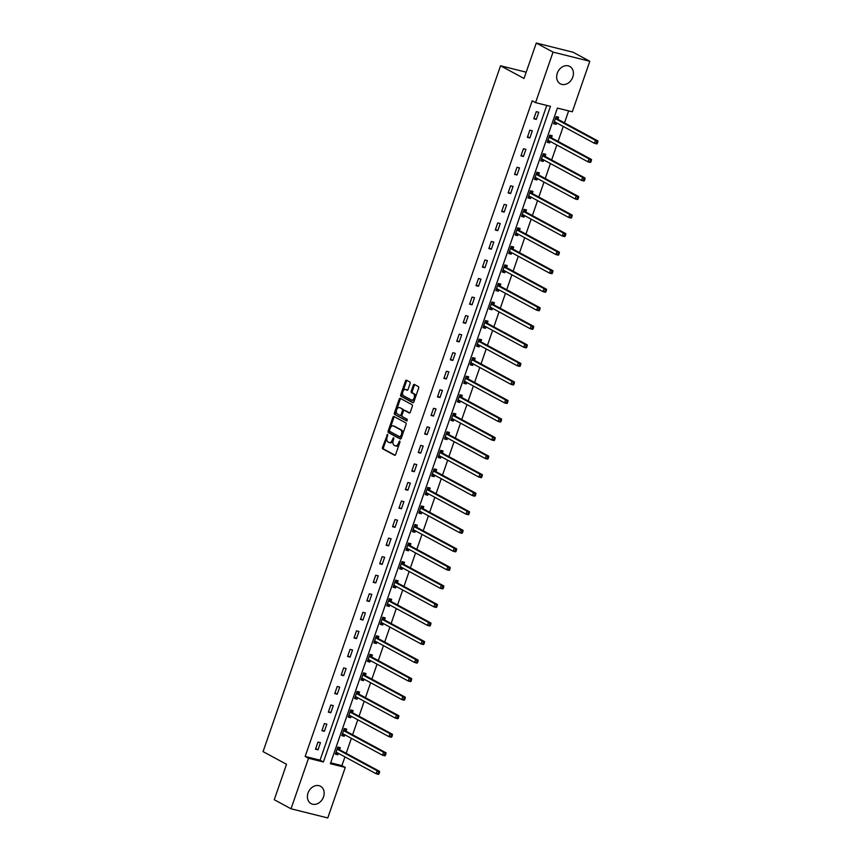 <?xml version="1.0" encoding="UTF-8"?>
<svg xmlns="http://www.w3.org/2000/svg" width="861" height="861" viewBox="0 0 861 861"><rect width="100%" height="100%" fill="white"/><g stroke="black" fill="none" stroke-linecap="round" stroke-linejoin="round"><path stroke-width="1.29" d="M387.536 434.375L382.499 447.333A1.248 0.732 -76 0 0 382.758 448.861L394.596 455.265A1.248 0.732 -76 0 0 395.662 454.457L399.956 442.059L399.708 440.961L398.482 443.167A3.982 2.346 -76 0 1 395.414 445.89A3.982 2.346 -76 0 1 395.081 445.761L394.09 445.223A3.982 2.346 -76 0 1 393.283 440.348L393.66 437.679L392.358 439.853A3.982 2.346 -76 0 1 389.29 442.576A3.982 2.346 -76 0 1 388.957 442.446L387.977 441.919A3.982 2.346 -76 0 1 387.159 437.044L387.536 434.375M572.791 77.059A9.88 7.9 -61.6 0 1 560.339 83.818A9.88 7.9 -61.6 0 1 557.293 73.185A9.88 7.9 -61.6 0 1 569.745 66.426A9.88 7.9 -61.6 0 1 572.791 77.059M323.532 796.877A9.88 7.9 -61.6 0 1 311.079 803.636A9.88 7.9 -61.6 0 1 308.034 793.013A9.88 7.9 -61.6 0 1 320.475 786.244A9.88 7.9 -61.6 0 1 323.532 796.877M410.105 383.522A1.248 0.732 -76 0 0 409.858 381.993L406.532 380.196A1.248 0.732 -76 0 0 405.466 381.014L400.699 394.779A1.248 0.732 -76 0 0 400.957 396.297L412.806 402.7A1.248 0.732 -76 0 0 413.861 401.893L418.629 388.128A1.248 0.732 -76 0 0 418.381 386.6L414.367 384.436A1.248 0.732 -76 0 0 413.302 385.244L411.257 391.131A1.248 0.732 -76 0 0 411.515 392.659L413.506 393.735A3.326 1.959 -76 0 1 414.259 397.567A3.326 1.959 -76 0 1 411.623 400.085A3.326 1.959 -76 0 1 411.343 399.978L403.551 395.759A3.326 1.959 -76 0 1 402.787 391.927A3.326 1.959 -76 0 1 405.434 389.409A3.326 1.959 -76 0 1 405.703 389.516L407.005 390.216A1.248 0.732 -76 0 0 408.071 389.409L410.105 383.522M291.018 808.78L274.261 799.718L286.53 764.299L263.068 751.61L500.553 65.78L524.015 78.469L536.285 43.05L553.042 52.112L589.796 61.282L572.307 111.801L557.401 108.077L330.366 763.718L345.272 767.431L327.772 817.95L291.018 808.78L308.518 758.261L323.413 761.985L550.448 106.344L535.553 102.631L553.042 52.112M535.553 102.631L532.195 100.812L305.16 756.453L308.518 758.261M393.972 416.487A1.248 0.732 -76 0 0 392.907 417.294L388.139 431.06A1.248 0.732 -76 0 0 388.397 432.588L400.236 438.992A1.248 0.732 -76 0 0 401.301 438.174L406.069 424.408A1.248 0.732 -76 0 0 405.811 422.891L393.972 416.487M394.424 412.914L399.192 399.149A1.248 0.732 -76 0 1 400.247 398.342L412.096 404.745A1.248 0.732 -76 0 1 412.344 406.274L410.31 412.161A1.248 0.732 -76 0 1 409.244 412.968L404.444 410.374A1.248 0.732 -76 0 0 403.378 411.181L402.022 415.088A1.248 0.732 -76 0 0 402.281 416.616L407.285 419.318L406.79 420.986L394.672 414.442A1.248 0.732 -76 0 1 394.424 412.914L395.414 413.162L400.182 399.396L399.192 399.149M526.189 72.184L500.553 65.78M305.16 756.453L320.066 760.166L546.789 105.429M317.978 749.834L320.443 742.699L317.957 742.085L315.492 749.221L317.978 749.834L315.707 748.607M324.393 731.29L326.868 724.166L324.382 723.541L321.917 730.677L324.393 731.29L322.122 730.063M330.818 712.747L333.282 705.622L330.807 704.998L328.332 712.133L330.818 712.747L328.547 711.52M337.243 694.203L339.708 687.078L337.221 686.454L334.757 693.589L337.243 694.203L334.961 692.976M343.657 675.67L346.133 668.534L343.647 667.91L341.171 675.046L343.657 675.67L341.386 674.432M350.083 657.126L352.547 649.99L350.061 649.377L347.596 656.502L350.083 657.126L347.812 655.899M356.497 638.582L358.972 631.447L356.486 630.833L354.022 637.958L356.497 638.582L354.226 637.355M362.922 620.038L365.387 612.903L362.911 612.289L360.436 619.414L362.922 620.038L360.651 618.811M369.347 601.495L371.812 594.37L369.326 593.746L366.861 600.881L369.347 601.495L367.066 600.268M375.762 582.951L378.237 575.826L375.751 575.202L373.276 582.337L375.762 582.951L373.491 581.724M382.187 564.407L384.652 557.282L382.166 556.658L379.701 563.794L382.187 564.407L379.916 563.18M388.602 545.874L391.077 538.738L388.591 538.114L386.126 545.25L388.602 545.874L386.331 544.636M395.027 527.33L397.491 520.195L395.016 519.581L392.541 526.706L395.027 527.33L392.756 526.103M401.441 508.786L403.917 501.651L401.43 501.037L398.966 508.162L401.441 508.786L399.17 507.56M407.866 490.243L410.342 483.107L407.856 482.494L405.38 489.618L407.866 490.243L405.596 489.016M414.292 471.699L416.756 464.574L414.27 463.95L411.806 471.085L414.292 471.699L412.021 470.472M420.706 453.155L423.181 446.03L420.695 445.406L418.231 452.542L420.706 453.155L418.435 451.928M427.131 434.611L429.596 427.486L427.121 426.862L424.645 433.998L427.131 434.611L424.86 433.384M433.546 416.078L436.021 408.943L433.535 408.318L431.07 415.454L433.546 416.078L431.275 414.841M439.971 397.534L442.446 390.399L439.96 389.785L437.485 396.91L439.971 397.534L437.7 396.308M446.396 378.991L448.861 371.855L446.375 371.242L443.91 378.366L446.396 378.991L444.115 377.764M452.811 360.447L455.286 353.311L452.8 352.698L450.325 359.823L452.811 360.447L450.54 359.22M459.236 341.903L461.7 334.778L459.225 334.154L456.75 341.29L459.236 341.903L456.965 340.676M465.65 323.359L468.126 316.235L465.64 315.61L463.175 322.746L465.65 323.359L463.379 322.132M472.076 304.816L474.54 297.691L472.065 297.067L469.589 304.202L472.076 304.816L469.805 303.589M478.501 286.282L480.965 279.147L478.479 278.523L476.015 285.658L478.501 286.282L476.219 285.045M484.915 267.739L487.391 260.603L484.904 259.99L482.429 267.114L484.915 267.739L482.644 266.512M491.34 249.195L493.805 242.059L491.319 241.446L488.854 248.571L491.34 249.195L489.07 247.968M497.755 230.651L500.23 223.516L497.744 222.902L495.279 230.027L497.755 230.651L495.484 229.424M504.18 212.107L506.645 204.983L504.169 204.358L501.694 211.494L504.18 212.107L501.909 210.88M510.605 193.564L513.07 186.439L510.584 185.815L508.119 192.95L510.605 193.564L508.324 192.337M517.02 175.02L519.495 167.895L517.009 167.271L514.534 174.406L517.02 175.02L514.749 173.793M523.445 156.487L525.91 149.351L523.423 148.727L520.959 155.863L523.445 156.487L521.174 155.249M529.859 137.943L532.335 130.807L529.849 130.194L527.384 137.319L529.859 137.943L527.589 136.716M536.285 119.399L538.749 112.264L536.274 111.65L533.798 118.775L536.285 119.399L534.014 118.172M330.678 762.814L341.914 765.623L344.938 756.884M346.187 753.3L351.363 738.34M352.601 734.767L357.789 719.796M359.026 716.223L364.203 701.263M365.441 697.679L370.628 682.719M371.866 679.135L377.043 664.175M378.291 660.591L383.468 645.632M384.706 642.048L389.893 627.088M391.131 623.504L396.308 608.544M397.545 604.971L402.733 590M403.97 586.427L409.147 571.467M410.396 567.883L415.572 552.923M416.81 549.34L421.998 534.38M423.235 530.796L428.412 515.836M429.65 512.252L434.837 497.292M436.075 493.708L441.252 478.748M442.5 475.164L447.677 460.204M448.915 456.631L454.102 441.661M455.34 438.088L460.517 423.128M461.754 419.544L466.942 404.584M468.18 401L473.356 386.04M474.605 382.456L479.781 367.496M481.019 363.912L486.196 348.953M487.444 345.369L492.621 330.409M493.859 326.836L499.046 311.865M500.284 308.292L505.461 293.332M506.698 289.748L511.886 274.788M513.124 271.204L518.3 256.244M519.549 252.66L524.726 237.701M525.963 234.117L531.151 219.157M532.389 215.573L537.565 200.613M538.803 197.04L543.991 182.069M545.228 178.496L550.405 163.536M551.653 159.952L556.83 144.992M558.068 141.408L563.255 126.449M564.493 122.865L568.637 110.886M339.643 749.587L340.31 747.66L337.824 747.036L335.36 754.171L337.846 754.796L338.351 753.321M346.068 731.043L346.735 729.116L344.249 728.503L341.785 735.628L344.26 736.252L344.777 734.777M352.493 712.499L353.15 710.573L350.675 709.959L348.199 717.084L350.685 717.708L351.191 716.234M358.908 693.955L359.575 692.029L357.089 691.415L354.624 698.54L357.111 699.164L357.616 697.69M365.333 675.411L366 673.496L363.514 672.871L361.039 680.007L363.525 680.62L364.031 679.157M371.748 656.868L372.415 654.952L369.929 654.328L367.464 661.463L369.95 662.077L370.456 660.613M378.173 638.335L378.84 636.408L376.354 635.784L373.889 642.919L376.365 643.533L376.881 642.069M384.587 619.791L385.254 617.864L382.779 617.24L380.304 624.376L382.79 625L383.296 623.525M391.012 601.247L391.68 599.321L389.194 598.707L386.729 605.832L389.215 606.456L389.721 604.982M397.438 582.703L398.105 580.777L395.619 580.163L393.143 587.288L395.63 587.912L396.135 586.438M403.852 564.159L404.519 562.233L402.033 561.62L399.569 568.744L402.055 569.369L402.561 567.894M410.277 545.616L410.945 543.7L408.458 543.076L405.994 550.211L408.469 550.825L408.986 549.361M416.692 527.072L417.359 525.156L414.884 524.532L412.408 531.668L414.894 532.281L415.4 530.817M423.117 508.539L423.784 506.612L421.298 505.988L418.833 513.124L421.32 513.737L421.825 512.273M429.542 489.995L430.209 488.069L427.723 487.444L425.248 494.58L427.734 495.204L428.24 493.73M435.957 471.451L436.624 469.525L434.138 468.911L431.673 476.036L434.159 476.66L434.665 475.186M442.382 452.908L443.049 450.981L440.563 450.368L438.098 457.492L440.574 458.117L441.09 456.642M448.796 434.364L449.464 432.437L446.988 431.824L444.513 438.949L446.999 439.573L447.505 438.098M455.221 415.82L455.889 413.904L453.403 413.28L450.938 420.416L453.413 421.029L453.93 419.555M461.647 397.276L462.314 395.36L459.828 394.736L457.352 401.872L459.839 402.485L460.344 401.022M468.061 378.743L468.728 376.817L466.242 376.192L463.778 383.328L466.264 383.941L466.77 382.478M474.486 360.199L475.154 358.273L472.667 357.649L470.192 364.784L472.678 365.408L473.195 363.934M480.901 341.656L481.568 339.729L479.093 339.116L476.617 346.24L479.103 346.865L479.609 345.39M487.326 323.112L487.993 321.185L485.507 320.572L483.043 327.697L485.518 328.321L486.034 326.846M493.751 304.568L494.408 302.641L491.932 302.028L489.457 309.153L491.943 309.777L492.449 308.303M500.166 286.024L500.833 284.098L498.347 283.484L495.882 290.62L498.368 291.233L498.874 289.759M506.591 267.48L507.258 265.565L504.772 264.94L502.297 272.076L504.783 272.689L505.299 271.226M513.005 248.947L513.673 247.021L511.197 246.397L508.722 253.532L511.208 254.146L511.714 252.682M519.431 230.404L520.098 228.477L517.612 227.853L515.147 234.988L517.622 235.613L518.139 234.138M525.856 211.86L526.512 209.933L524.037 209.309L521.562 216.445L524.048 217.069L524.553 215.594M532.27 193.316L532.937 191.39L530.451 190.776L527.987 197.901L530.473 198.525L530.979 197.051M538.695 174.772L539.363 172.846L536.877 172.232L534.401 179.357L536.887 179.981L537.404 178.507M545.11 156.228L545.777 154.302L543.291 153.689L540.826 160.824L543.313 161.438L543.818 159.963M551.535 137.685L552.202 135.769L549.716 135.145L547.252 142.28L549.727 142.894L550.244 141.43M557.96 119.152L558.617 117.225L556.141 116.601L553.666 123.736L556.152 124.35L556.658 122.886M536.285 43.05L573.039 52.22L589.796 61.282M341.914 765.623L345.272 767.431M320.066 760.166L323.413 761.985M337.846 754.796L335.575 753.558M344.26 736.252L341.989 735.025M350.685 717.708L348.414 716.481M357.111 699.164L354.829 697.937M363.525 680.62L361.254 679.394M369.95 662.077L367.679 660.85M376.365 643.533L374.094 642.306M382.79 625L380.519 623.762M389.215 606.456L386.933 605.229M395.63 587.912L393.359 586.685M402.055 569.369L399.784 568.142M408.469 550.825L406.198 549.598M414.894 532.281L412.623 531.054M421.32 513.737L419.038 512.51M427.734 495.204L425.463 493.966M434.159 476.66L431.888 475.433M440.574 458.117L438.303 456.89M446.999 439.573L444.728 438.346M453.413 421.029L451.142 419.802M459.839 402.485L457.568 401.258M466.264 383.941L463.993 382.714M472.678 365.408L470.407 364.171M479.103 346.865L476.833 345.638M485.518 328.321L483.247 327.094M491.943 309.777L489.672 308.55M498.368 291.233L496.087 290.006M504.783 272.689L502.512 271.463M511.208 254.146L508.937 252.919M517.622 235.613L515.352 234.375M524.048 217.069L521.777 215.842M530.473 198.525L528.191 197.298M536.887 179.981L534.616 178.754M543.313 161.438L541.042 160.211M549.727 142.894L547.456 141.667M556.152 124.35L553.881 123.123M389.958 442.694A3.982 2.346 -76 0 0 390.281 442.823A3.982 2.346 -76 0 0 393.348 440.1L392.358 439.853M393.886 438.55L393.348 440.1M396.071 446.009A3.982 2.346 -76 0 0 396.404 446.138A3.982 2.346 -76 0 0 399.472 443.415L398.482 443.167M400.01 441.865L399.472 443.415M387.773 435.246L383.5 447.58A1.248 0.732 -76 0 0 383.748 449.108L395.091 455.243M394.478 416.756A1.248 0.732 -76 0 0 393.897 417.542L389.129 431.307A1.248 0.732 -76 0 0 389.387 432.835L400.72 438.959M389.506 430.274L389.678 431.339L400.074 436.968L401.409 434.708A3.982 2.346 -76 0 0 400.591 429.833L393.488 425.991A3.982 2.346 -76 0 0 393.154 425.861A3.982 2.346 -76 0 0 390.087 428.584L389.506 430.274M400.225 437.001L401.818 436.645L400.817 436.398M393.8 426.066A3.982 2.346 -76 0 1 394.155 426.109A3.982 2.346 -76 0 1 394.478 426.238L401.592 430.08A3.982 2.346 -76 0 1 402.399 434.956L401.818 436.645M400.752 398.611A1.248 0.732 -76 0 0 400.182 399.396M409.728 412.946L405.434 410.622A1.248 0.732 -76 0 0 405.219 410.568M407.135 420.889L394.672 414.442M399.461 407.673A3.326 1.959 -76 0 0 399.181 407.576A3.326 1.959 -76 0 0 396.544 410.084A3.326 1.959 -76 0 0 397.298 413.915L400.042 415.4A1.248 0.732 -76 0 0 401.108 414.593L402.464 410.686A1.248 0.732 -76 0 0 402.205 409.169L400.451 407.931A3.326 1.959 -76 0 0 400.171 407.823A3.326 1.959 -76 0 0 399.881 407.78M400.257 415.454L401.032 415.659A1.248 0.732 -76 0 0 402.098 414.841L401.108 414.593M400.451 407.931L403.196 409.416A1.248 0.732 -76 0 1 403.454 410.934L402.098 414.841M395.414 413.162A1.248 0.732 -76 0 0 395.673 414.69M406.134 389.624A3.326 1.959 -76 0 1 406.424 389.656A3.326 1.959 -76 0 1 406.704 389.764L407.49 390.194M412.333 400.225A3.326 1.959 -76 0 0 412.613 400.333A3.326 1.959 -76 0 0 415.25 397.814A3.326 1.959 -76 0 0 414.496 393.983L413.506 393.735M414.873 384.706A1.248 0.732 -76 0 0 414.292 385.491L412.258 391.378A1.248 0.732 -76 0 0 412.505 392.907L414.496 393.983M407.038 380.476A1.248 0.732 -76 0 0 406.467 381.262L401.7 395.027A1.248 0.732 -76 0 0 401.947 396.544L413.291 402.679M335.736 753.074L337.716 752.977M336.027 752.245L336.145 752.234A1.27 0.743 104 0 1 336.425 752.277L376.117 773.738L377.14 770.767L379.626 771.391L339.944 749.931A1.27 0.743 104 0 1 339.718 749.705L338.244 747.251M378.453 772.317L378.044 773.512L379.034 773.759L379.443 772.565L377.14 770.767L337.458 749.307A1.27 0.743 104 0 1 337.232 749.092L337.168 748.962M379.034 773.759L378.603 774.362L376.117 773.738L378.044 773.512M379.626 771.391L379.443 772.565M342.161 734.541L344.142 734.433M342.452 733.701L342.57 733.69A1.27 0.743 104 0 1 342.85 733.733L382.532 755.205L383.565 752.223L386.051 752.848L346.359 731.387A1.27 0.743 104 0 1 346.144 731.161L344.669 728.707M384.878 753.773L384.458 754.968L385.459 755.215L385.868 754.021L383.565 752.223L343.883 730.763A1.27 0.743 104 0 1 343.657 730.548L343.582 730.419M385.459 755.215L385.018 755.818L382.532 755.205L384.458 754.968M386.051 752.848L385.868 754.021M348.576 715.997L350.556 715.889M348.866 715.168L348.996 715.147A1.27 0.743 104 0 1 349.275 715.2L388.957 736.661L389.99 733.69L392.465 734.304L352.784 712.843A1.27 0.743 104 0 1 352.558 712.617L351.084 710.164M391.292 735.229L390.883 736.424L391.873 736.672L392.282 735.488L389.99 733.69L350.298 712.219A1.27 0.743 104 0 1 350.083 712.004L350.007 711.875M391.873 736.672L391.443 737.274L388.957 736.661L390.883 736.424M392.465 734.304L392.282 735.488M355.001 697.453L356.981 697.345M355.292 696.624L355.41 696.603A1.27 0.743 104 0 1 355.69 696.657L395.382 718.117L396.404 715.147L398.891 715.76L359.198 694.3A1.27 0.743 104 0 1 358.983 694.084L357.509 691.62M397.717 716.696L397.298 717.88L398.299 718.128L398.708 716.944L396.404 715.147L356.723 693.686A1.27 0.743 104 0 1 356.497 693.46L356.422 693.342M398.299 718.128L397.857 718.731L395.382 718.117L397.298 717.88M398.891 715.76L398.708 716.944M361.426 678.909L363.396 678.812M361.706 678.081L361.835 678.059A1.27 0.743 104 0 1 362.115 678.113L401.796 699.573L402.83 696.603L405.316 697.216L365.624 675.756A1.27 0.743 104 0 1 365.408 675.541L363.923 673.076M404.132 698.153L403.723 699.336L404.713 699.584L405.133 698.4L402.83 696.603L363.138 675.142A1.27 0.743 104 0 1 362.922 674.916L362.847 674.798M404.713 699.584L404.283 700.197L401.796 699.573L403.723 699.336M405.316 697.216L405.133 698.4M367.841 660.365L369.821 660.269M368.131 659.537L368.25 659.515A1.27 0.743 104 0 1 368.53 659.569L408.222 681.029L409.244 678.059L411.73 678.683L372.049 657.212A1.27 0.743 104 0 1 371.823 656.997L370.348 654.532M410.557 679.609L410.148 680.793L411.138 681.04L411.547 679.856L409.244 678.059L369.563 656.599A1.27 0.743 104 0 1 369.337 656.373L369.272 656.254M411.138 681.04L410.708 681.654L408.222 681.029L410.148 680.793M411.73 678.683L411.547 679.856M374.266 641.822L376.246 641.725M374.546 640.993L374.675 640.982A1.27 0.743 104 0 1 374.955 641.025L414.636 662.486L415.669 659.515L418.155 660.139L378.463 638.679A1.27 0.743 104 0 1 378.248 638.453L376.774 635.988M416.982 661.065L416.563 662.26L417.563 662.507L417.972 661.313L415.669 659.515L375.988 638.055A1.27 0.743 104 0 1 375.762 637.829L375.687 637.71M417.563 662.507L417.122 663.11L414.636 662.486L416.563 662.26M418.155 660.139L417.972 661.313M380.68 623.278L382.661 623.181M380.971 622.449L381.089 622.438A1.27 0.743 104 0 1 381.38 622.481L421.061 643.942L422.094 640.971L424.57 641.596L384.889 620.135A1.27 0.743 104 0 1 384.663 619.909L383.188 617.455M423.397 642.521L422.988 643.716L423.978 643.963L424.387 642.769L422.094 640.971L382.402 619.511A1.27 0.743 104 0 1 382.187 619.296L382.112 619.167M423.978 643.963L423.547 644.566L421.061 643.942L422.988 643.716M424.57 641.596L424.387 642.769M387.106 604.745L389.086 604.637M387.396 603.905L387.515 603.895A1.27 0.743 104 0 1 387.794 603.938L427.486 625.409L428.509 622.428L430.995 623.052L391.303 601.591A1.27 0.743 104 0 1 391.088 601.365L389.613 598.912M429.822 623.977L429.402 625.172L430.403 625.42L430.812 624.225L428.509 622.428L388.828 600.967A1.27 0.743 104 0 1 388.602 600.752L388.526 600.623M430.403 625.42L429.962 626.022L427.486 625.409L429.402 625.172M430.995 623.052L430.812 624.225M393.531 586.201L395.5 586.093M393.811 585.372L393.94 585.351A1.27 0.743 104 0 1 394.22 585.405L433.901 606.865L434.934 603.895L437.42 604.508L397.728 583.048A1.27 0.743 104 0 1 397.513 582.822L396.028 580.368M436.236 605.434L435.827 606.628L436.818 606.876L437.237 605.692L434.934 603.895L395.242 582.423A1.27 0.743 104 0 1 395.027 582.208L394.951 582.079M436.818 606.876L436.387 607.479L433.901 606.865L435.827 606.628M437.42 604.508L437.237 605.692M399.945 567.657L401.926 567.55M400.236 566.829L400.354 566.807A1.27 0.743 104 0 1 400.634 566.861L440.326 588.321L441.349 585.351L443.835 585.964L404.153 564.504A1.27 0.743 104 0 1 403.927 564.289L402.453 561.824M442.662 586.901L442.253 588.085L443.243 588.332L443.652 587.148L441.349 585.351L401.667 563.89A1.27 0.743 104 0 1 401.441 563.664L401.377 563.546M443.243 588.332L442.812 588.935L440.326 588.321L442.253 588.085M443.835 585.964L443.652 587.148M406.37 549.114L408.351 549.017M406.65 548.285L406.779 548.263A1.27 0.743 104 0 1 407.059 548.317L446.741 569.778L447.774 566.807L450.26 567.421L410.568 545.96A1.27 0.743 104 0 1 410.353 545.745L408.867 543.28M449.076 568.357L448.667 569.541L449.668 569.788L450.077 568.604L447.774 566.807L408.082 545.347A1.27 0.743 104 0 1 407.866 545.121L407.791 545.002M449.668 569.788L449.227 570.402L446.741 569.778L448.667 569.541M450.26 567.421L450.077 568.604M412.785 530.57L414.765 530.473M413.076 529.741L413.194 529.719A1.27 0.743 104 0 1 413.474 529.773L453.166 551.234L454.199 548.263L456.674 548.887L416.993 527.416A1.27 0.743 104 0 1 416.767 527.201L415.293 524.736M455.501 549.813L455.092 550.997L456.082 551.244L456.491 550.061L454.199 548.263L414.507 526.803A1.27 0.743 104 0 1 414.292 526.577L414.216 526.458M456.082 551.244L455.652 551.858L453.166 551.234L455.092 550.997M456.674 548.887L456.491 550.061M419.21 512.026L421.19 511.929M419.501 511.197L419.619 511.186A1.27 0.743 104 0 1 419.899 511.23L459.591 532.69L460.613 529.719L463.1 530.344L423.408 508.883A1.27 0.743 104 0 1 423.192 508.657L421.718 506.193M461.926 531.269L461.507 532.453L462.508 532.711L462.917 531.517L460.613 529.719L420.932 508.259A1.27 0.743 104 0 1 420.706 508.033L420.631 507.915M462.508 532.711L462.066 533.314L459.591 532.69L461.507 532.453M463.1 530.344L462.917 531.517M425.635 493.482L427.605 493.385M425.915 492.653L426.044 492.643A1.27 0.743 104 0 1 426.324 492.686L466.005 514.146L467.039 511.176L469.514 511.8L429.833 490.339A1.27 0.743 104 0 1 429.617 490.113L428.132 487.66M468.341 512.725L467.932 513.92L468.922 514.168L469.342 512.973L467.039 511.176L427.347 489.715A1.27 0.743 104 0 1 427.131 489.5L427.056 489.371M468.922 514.168L468.492 514.77L466.005 514.146L467.932 513.92M469.514 511.8L469.342 512.973M432.05 474.949L434.03 474.841M432.34 474.11L432.459 474.099A1.27 0.743 104 0 1 432.739 474.142L472.431 495.613L473.453 492.632L475.939 493.256L436.258 471.796A1.27 0.743 104 0 1 436.032 471.57L434.557 469.116M474.766 494.182L474.357 495.376L475.347 495.624L475.756 494.429L473.453 492.632L433.772 471.171A1.27 0.743 104 0 1 433.546 470.956L433.47 470.827M475.347 495.624L474.906 496.227L472.431 495.613L474.357 495.376M475.939 493.256L475.756 494.429M438.475 456.405L440.455 456.298M438.755 455.577L438.884 455.555A1.27 0.743 104 0 1 439.164 455.609L478.845 477.069L479.878 474.099L482.364 474.712L442.672 453.252A1.27 0.743 104 0 1 442.457 453.026L440.972 450.572M481.181 475.638L480.772 476.833L481.773 477.08L482.182 475.896L479.878 474.099L440.186 452.628A1.27 0.743 104 0 1 439.971 452.412L439.896 452.283M481.773 477.08L481.331 477.683L478.845 477.069L480.772 476.833M482.364 474.712L482.182 475.896M444.889 437.862L446.87 437.754M445.18 437.033L445.298 437.011A1.27 0.743 104 0 1 445.578 437.065L485.27 458.526L486.304 455.555L488.779 456.169L449.098 434.708A1.27 0.743 104 0 1 448.872 434.493L447.397 432.028M487.606 457.105L487.197 458.289L488.187 458.536L488.596 457.352L486.304 455.555L446.611 434.095A1.27 0.743 104 0 1 446.396 433.869L446.321 433.75M488.187 458.536L487.756 459.139L485.27 458.526L487.197 458.289M488.779 456.169L488.596 457.352M451.315 419.318L453.295 419.221M451.605 418.489L451.724 418.468A1.27 0.743 104 0 1 452.003 418.521L491.696 439.982L492.718 437.011L495.204 437.625L455.512 416.164A1.27 0.743 104 0 1 455.297 415.949L453.822 413.484M494.031 438.561L493.611 439.745L494.612 439.993L495.021 438.809L492.718 437.011L453.037 415.551A1.27 0.743 104 0 1 452.811 415.325L452.735 415.206M494.612 439.993L494.171 440.606L491.696 439.982L493.611 439.745M495.204 437.625L495.021 438.809M457.74 400.774L459.709 400.677M458.02 399.945L458.149 399.924A1.27 0.743 104 0 1 458.429 399.978L498.11 421.438L499.143 418.468L501.619 419.092L461.937 397.621A1.27 0.743 104 0 1 461.711 397.405L460.237 394.941M500.445 420.017L500.037 421.201L501.027 421.449L501.446 420.265L499.143 418.468L459.451 397.007A1.27 0.743 104 0 1 459.236 396.781L459.161 396.663M501.027 421.449L500.596 422.062L498.11 421.438L500.037 421.201M501.619 419.092L501.446 420.265M464.154 382.23L466.135 382.133M464.445 381.401L464.563 381.391A1.27 0.743 104 0 1 464.843 381.434L504.535 402.894L505.558 399.924L508.044 400.548L468.362 379.088A1.27 0.743 104 0 1 468.136 378.862L466.662 376.397M506.871 401.474L506.462 402.657L507.452 402.916L507.861 401.721L505.558 399.924L465.876 378.463A1.27 0.743 104 0 1 465.65 378.237L465.575 378.119M507.452 402.916L507.011 403.518L504.535 402.894L506.462 402.657M508.044 400.548L507.861 401.721M470.58 363.686L472.56 363.59M470.859 362.858L470.989 362.847A1.27 0.743 104 0 1 471.268 362.89L510.95 384.35L511.983 381.38L514.469 382.004L474.777 360.544A1.27 0.743 104 0 1 474.562 360.318L473.076 357.864M513.285 382.93L512.876 384.124L513.866 384.372L514.286 383.177L511.983 381.38L472.291 359.92A1.27 0.743 104 0 1 472.076 359.704L472 359.575M513.866 384.372L513.436 384.975L510.95 384.35L512.876 384.124M514.469 382.004L514.286 383.177M476.994 345.143L478.974 345.046M477.285 344.314L477.403 344.303A1.27 0.743 104 0 1 477.683 344.346L517.375 365.817L518.397 362.836L520.883 363.46L481.202 342A1.27 0.743 104 0 1 480.976 341.774L479.502 339.32M519.71 364.386L519.301 365.581L520.292 365.828L520.701 364.633L518.397 362.836L478.716 341.376A1.27 0.743 104 0 1 478.501 341.16L478.425 341.031M520.292 365.828L519.861 366.431L517.375 365.817L519.301 365.581M520.883 363.46L520.701 364.633M483.419 326.61L485.4 326.502M483.71 325.781L483.828 325.759A1.27 0.743 104 0 1 484.108 325.813L523.789 347.274L524.823 344.303L527.309 344.917L487.617 323.456A1.27 0.743 104 0 1 487.401 323.23L485.927 320.776M526.136 345.842L525.716 347.037L526.717 347.284L527.126 346.09L524.823 344.303L485.141 322.832A1.27 0.743 104 0 1 484.915 322.617L484.84 322.488M526.717 347.284L526.275 347.887L523.789 347.274L525.716 347.037M527.309 344.917L527.126 346.09M489.834 308.066L491.814 307.958M490.124 307.237L490.253 307.216A1.27 0.743 104 0 1 490.533 307.269L530.215 328.73L531.248 325.759L533.723 326.373L494.042 304.912A1.27 0.743 104 0 1 493.816 304.697L492.341 302.233M532.55 327.309L532.141 328.493L533.131 328.741L533.54 327.557L531.248 325.759L491.556 304.299A1.27 0.743 104 0 1 491.34 304.073L491.265 303.955M533.131 328.741L532.701 329.343L530.215 328.73L532.141 328.493M533.723 326.373L533.54 327.557M496.259 289.522L498.239 289.425M496.549 288.693L496.668 288.672A1.27 0.743 104 0 1 496.948 288.726L536.64 310.186L537.662 307.216L540.148 307.829L500.467 286.369A1.27 0.743 104 0 1 500.241 286.153L498.767 283.689M538.975 308.765L538.566 309.949L539.556 310.197L539.965 309.013L537.662 307.216L497.981 285.755A1.27 0.743 104 0 1 497.755 285.529L497.68 285.411M539.556 310.197L539.115 310.81L536.64 310.186L538.566 309.949M540.148 307.829L539.965 309.013M502.684 270.978L504.664 270.881M502.964 270.15L503.093 270.128A1.27 0.743 104 0 1 503.373 270.182L543.054 291.642L544.087 288.672L546.574 289.296L506.881 267.825A1.27 0.743 104 0 1 506.666 267.61L505.181 265.145M545.39 290.222L544.981 291.405L545.971 291.653L546.391 290.469L544.087 288.672L504.395 267.211A1.27 0.743 104 0 1 504.18 266.985L504.105 266.867M545.971 291.653L545.54 292.266L543.054 291.642L544.981 291.405M546.574 289.296L546.391 290.469M509.099 252.434L511.079 252.338M509.389 251.606L509.508 251.595A1.27 0.743 104 0 1 509.787 251.638L549.479 273.098L550.502 270.128L552.988 270.752L513.307 249.292A1.27 0.743 104 0 1 513.081 249.066L511.606 246.601M551.815 271.678L551.406 272.862L552.396 273.109L552.805 271.925L550.502 270.128L510.821 248.668A1.27 0.743 104 0 1 510.595 248.442L510.53 248.323M552.396 273.109L551.966 273.723L549.479 273.098L551.406 272.862M552.988 270.752L552.805 271.925M515.524 233.891L517.504 233.794M515.814 233.062L515.933 233.051A1.27 0.743 104 0 1 516.213 233.094L555.894 254.555L556.927 251.584L559.413 252.208L519.721 230.748A1.27 0.743 104 0 1 519.506 230.522L518.031 228.057M558.24 253.134L557.82 254.329L558.821 254.576L559.23 253.382L556.927 251.584L517.246 230.124A1.27 0.743 104 0 1 517.02 229.909L516.944 229.779M558.821 254.576L558.38 255.179L555.894 254.555L557.82 254.329M559.413 252.208L559.23 253.382M521.938 215.347L523.918 215.25M522.229 214.518L522.358 214.507A1.27 0.743 104 0 1 522.638 214.55L562.319 236.022L563.352 233.04L565.828 233.665L526.146 212.204A1.27 0.743 104 0 1 525.92 211.978L524.446 209.524M564.655 234.59L564.246 235.785L565.236 236.032L565.645 234.838L563.352 233.04L523.66 211.58A1.27 0.743 104 0 1 523.445 211.365L523.37 211.236M565.236 236.032L564.805 236.635L562.319 236.022L564.246 235.785M565.828 233.665L565.645 234.838M528.363 196.814L530.344 196.706M528.654 195.985L528.772 195.964A1.27 0.743 104 0 1 529.052 196.017L568.744 217.478L569.767 214.507L572.253 215.121L532.572 193.66A1.27 0.743 104 0 1 532.346 193.434L530.871 190.981M571.08 216.046L570.671 217.241L571.661 217.489L572.07 216.294L569.767 214.507L530.085 193.036A1.27 0.743 104 0 1 529.859 192.821L529.784 192.692M571.661 217.489L571.22 218.091L568.744 217.478L570.671 217.241M572.253 215.121L572.07 216.294M534.789 178.27L536.758 178.162M535.068 177.441L535.198 177.42A1.27 0.743 104 0 1 535.477 177.474L575.159 198.934L576.192 195.964L578.678 196.577L538.986 175.117A1.27 0.743 104 0 1 538.771 174.901L537.286 172.437M577.494 197.513L577.085 198.697L578.075 198.945L578.495 197.761L576.192 195.964L536.5 174.503A1.27 0.743 104 0 1 536.285 174.277L536.209 174.159M578.075 198.945L577.645 199.548L575.159 198.934L577.085 198.697M578.678 196.577L578.495 197.761M541.203 159.726L543.183 159.629M541.494 158.898L541.612 158.876A1.27 0.743 104 0 1 541.892 158.93L581.584 180.39L582.606 177.42L585.093 178.033L545.411 156.573A1.27 0.743 104 0 1 545.185 156.358L543.711 153.893M583.919 178.97L583.51 180.153L584.501 180.401L584.91 179.217L582.606 177.42L542.925 155.959A1.27 0.743 104 0 1 542.699 155.733L542.634 155.615M584.501 180.401L584.07 181.014L581.584 180.39L583.51 180.153M585.093 178.033L584.91 179.217M547.628 141.182L549.609 141.086M547.919 140.354L548.037 140.332A1.27 0.743 104 0 1 548.317 140.386L587.998 161.846L589.032 158.876L591.518 159.5L551.826 138.029A1.27 0.743 104 0 1 551.61 137.814L550.136 135.349M590.345 160.426L589.925 161.61L590.926 161.857L591.335 160.673L589.032 158.876L549.35 137.416A1.27 0.743 104 0 1 549.124 137.19L549.049 137.071M590.926 161.857L590.485 162.471L587.998 161.846L589.925 161.61M591.518 159.5L591.335 160.673M554.043 122.639L556.023 122.542M554.333 121.81L554.462 121.788A1.27 0.743 104 0 1 554.742 121.842L594.424 143.303L595.457 140.332L597.932 140.956L558.251 119.496A1.27 0.743 104 0 1 558.025 119.27L556.55 116.805M596.759 141.882L596.35 143.066L597.34 143.313L597.749 142.13L595.457 140.332L555.765 118.872A1.27 0.743 104 0 1 555.549 118.646L555.474 118.527M597.34 143.313L596.91 143.927L594.424 143.303L596.35 143.066M597.932 140.956L597.749 142.13M387.784 435.182L386.793 434.945M400.021 441.801L399.03 441.564M393.897 438.497L392.917 438.249M383.748 449.108L382.758 448.861M383.5 447.58L382.499 447.333M389.387 432.835L388.397 432.588M389.129 431.307L388.139 431.06M393.897 417.542L392.907 417.294M402.399 434.956L401.409 434.708M401.592 430.08L400.591 429.833M394.478 426.238L393.488 425.991M405.434 410.622L404.444 410.374M403.454 410.934L402.464 410.686M403.196 409.416L402.205 409.169M406.704 389.764L405.703 389.516M412.505 392.907L411.515 392.659M412.258 391.378L411.257 391.131M414.292 385.491L413.302 385.244M401.947 396.544L400.957 396.297M401.7 395.027L400.699 394.779M406.467 381.262L405.466 381.014M339.944 749.931L337.458 749.307M339.718 749.705L337.232 749.092M346.359 731.387L343.883 730.763M346.144 731.161L343.657 730.548M352.784 712.843L350.298 712.219M352.558 712.617L350.083 712.004M359.198 694.3L356.723 693.686M358.983 694.084L356.497 693.46M365.624 675.756L363.138 675.142M365.408 675.541L362.922 674.916M372.049 657.212L369.563 656.599M371.823 656.997L369.337 656.373M378.463 638.679L375.988 638.055M378.248 638.453L375.762 637.829M384.889 620.135L382.402 619.511M384.663 619.909L382.187 619.296M391.303 601.591L388.828 600.967M391.088 601.365L388.602 600.752M397.728 583.048L395.242 582.423M397.513 582.822L395.027 582.208M404.153 564.504L401.667 563.89M403.927 564.289L401.441 563.664M410.568 545.96L408.082 545.347M410.353 545.745L407.866 545.121M416.993 527.416L414.507 526.803M416.767 527.201L414.292 526.577M423.408 508.883L420.932 508.259M423.192 508.657L420.706 508.033M429.833 490.339L427.347 489.715M429.617 490.113L427.131 489.5M436.258 471.796L433.772 471.171M436.032 471.57L433.546 470.956M442.672 453.252L440.186 452.628M442.457 453.026L439.971 452.412M449.098 434.708L446.611 434.095M448.872 434.493L446.396 433.869M455.512 416.164L453.037 415.551M455.297 415.949L452.811 415.325M461.937 397.621L459.451 397.007M461.711 397.405L459.236 396.781M468.362 379.088L465.876 378.463M468.136 378.862L465.65 378.237M474.777 360.544L472.291 359.92M474.562 360.318L472.076 359.704M481.202 342L478.716 341.376M480.976 341.774L478.501 341.16M487.617 323.456L485.141 322.832M487.401 323.23L484.915 322.617M494.042 304.912L491.556 304.299M493.816 304.697L491.34 304.073M500.467 286.369L497.981 285.755M500.241 286.153L497.755 285.529M506.881 267.825L504.395 267.211M506.666 267.61L504.18 266.985M513.307 249.292L510.821 248.668M513.081 249.066L510.595 248.442M519.721 230.748L517.246 230.124M519.506 230.522L517.02 229.909M526.146 212.204L523.66 211.58M525.92 211.978L523.445 211.365M532.572 193.66L530.085 193.036M532.346 193.434L529.859 192.821M538.986 175.117L536.5 174.503M538.771 174.901L536.285 174.277M545.411 156.573L542.925 155.959M545.185 156.358L542.699 155.733M551.826 138.029L549.35 137.416M551.61 137.814L549.124 137.19M558.251 119.496L555.765 118.872M558.025 119.27L555.549 118.646M390.281 442.823L389.29 442.576M396.404 446.138L395.414 445.89M401.14 437.237L400.15 436.99M394.155 426.109L393.154 425.861M405.337 410.579L404.336 410.331M400.171 407.823L399.181 407.576M401.14 415.691L400.15 415.443M406.424 389.656L405.434 389.409M412.613 400.333L411.623 400.085"/></g></svg>
